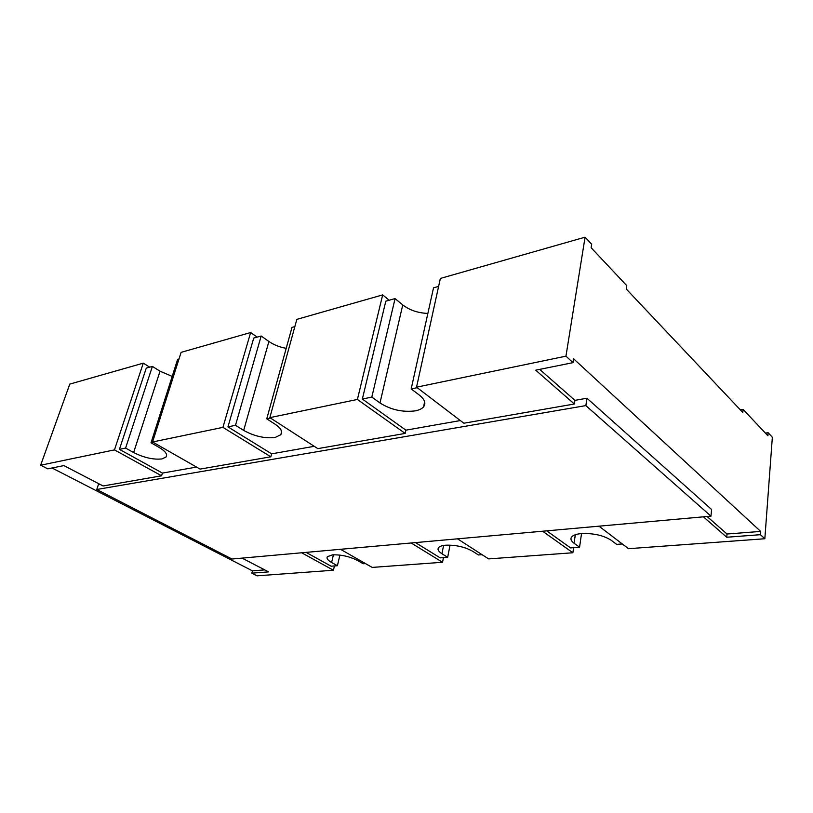 <?xml version="1.0" encoding="UTF-8"?>
<svg xmlns="http://www.w3.org/2000/svg" width="813" height="813" viewBox="0 0 813 813"><rect width="100%" height="100%" fill="white"/><g stroke="black" fill="none" stroke-linecap="round" stroke-linejoin="round"><path stroke-width="1.22" d="M622.301 543.948L616.671 544.385L611.264 540.289C603.429 535.361 593.449 533.125 581.336 533.582C576.508 534.039 573.307 535.127 571.722 536.865C570.187 538.816 570.97 540.94 574.069 543.247L575.309 534.73M365.484 563.572L363.248 563.744L357.456 560.442C349.529 556.458 341.247 554.598 332.619 554.862L327.436 556.641C326.287 558.287 327.669 560.238 331.602 562.494L333.421 554.801M196.533 467.079L162.427 473.085L119.43 449.345L125.588 448.075L133.627 452.536C143.972 457.729 153.444 459.853 162.051 458.908L166.055 456.987C167.732 454.386 165.415 451.195 159.104 447.414L151.025 442.8L177.63 359.366L179.002 358.98M125.588 448.075L152.387 366.419L160.019 371.206L172.193 376.399M314.255 446.317L271.623 453.837L227.945 426.876L235.496 425.311L243.676 430.402C254.337 436.296 264.825 438.654 275.16 437.445L280.81 434.731C282.904 431.713 280.952 428.177 274.957 424.101L266.755 418.837L291.979 327.405L294.845 326.602M235.496 425.311L261.176 336.013L268.9 341.48C273.788 344.834 279.56 347.131 286.196 348.35M460.351 420.555L405.88 430.158L362.354 399.041L371.826 397.079L379.986 402.974C390.829 409.793 402.598 412.415 415.28 410.86C419.162 410.098 421.927 408.766 423.563 406.856C426.175 403.35 424.762 399.427 419.305 395.067L411.185 388.919L433.522 287.832L438.603 286.42M371.826 397.079L395.077 298.584L402.75 304.936C409.549 310.17 417.923 313.005 427.872 313.422M482.048 554.669L478.4 554.944L472.719 551.295C464.762 546.885 455.707 544.852 445.565 545.198C442.048 545.523 439.731 546.316 438.603 547.586C437.262 549.385 438.38 551.438 441.957 553.734L443.583 545.442M539.7 369.387L574.933 400.352L574.364 404L535.696 370.189L573.013 362.649L573.622 358.807L760.663 531.407L760.419 534.69L726.731 537.23L703.397 516.834M585.075 237.183L565.95 356.165L416.541 387.181L440.351 278.442L585.075 237.183L591.661 244.215L591.112 247.711L626.772 285.648L626.295 289.062L742.808 412.476L743.082 409.366L767.909 435.778L768.143 432.74L772.35 437.242L764.84 538.745L760.419 534.69M573.013 362.649L565.95 356.165M450.036 545.106L447.678 557.291L440.219 557.87L415.473 542.596M447.678 557.291L441.957 553.734M339.895 555.096L337.405 565.726L331.115 566.204L306.084 552.383M337.405 565.726L331.602 562.494M99.633 484.162L98.464 484.365L96.757 489.487L231.949 559.019L710.969 516.153L585.858 405.606L96.757 489.487M264.753 569.893L252.437 570.848L52.032 467.983M581.529 533.562L579.557 547.22L570.563 547.901L546.712 530.848M579.557 547.22L574.069 543.247M760.663 531.407L727.015 534.019L707.086 516.499M710.969 516.153L711.599 509.507L586.966 398.228L574.933 400.352M153.23 442.343L151.025 442.8M270.495 418.065L266.755 418.837M417.201 387.679L411.185 388.919M443.451 557.616L442.546 562.271L411.134 542.982M598.968 526.174L628.53 548.694L764.84 538.745M416.541 387.181L463.857 423.227L574.364 404M405.159 433.431L357.405 399.457L269.835 417.638L317.832 448.624L405.159 433.431L405.88 430.158M270.831 456.794L222.925 427.374L152.58 441.977L200.079 469.101L270.831 456.794L271.623 453.837M161.594 475.798L114.46 449.894L40.65 465.209L47.764 468.847L63.871 465.595L103.109 485.971L161.594 475.798L162.427 473.085M242.061 558.114L268.595 571.885L251.827 573.155L257.02 575.817L333.421 570.238L301.653 552.779M340.495 549.303L372.191 567.413L442.546 562.271M457.526 538.836L488.623 558.907L572.87 552.759L542.606 531.214M586.966 398.228L585.858 405.606M743.082 409.366L740.277 409.793M152.387 366.419L146.269 368.126L119.43 449.345M261.176 336.013L253.717 338.096L227.945 426.876M395.077 298.584L385.809 301.176L362.354 399.041M573.622 547.667L572.87 552.759M768.143 432.74L765.409 433.116M257.172 337.131L250.648 332.537L181.106 352.354L152.58 441.977M149.714 367.171L143.291 363.147L114.46 449.894M40.65 465.209L69.786 384.102L143.291 363.147M389.173 300.231L382.669 294.895L296.836 319.367L269.835 417.638M252.437 570.848L251.827 573.155M382.669 294.895L357.405 399.457M250.648 332.537L222.925 427.374M334.428 565.95L333.421 570.238M727.015 534.019L726.731 537.23M133.627 452.536L160.019 371.206M243.676 430.402L268.9 341.48M379.986 402.974L402.75 304.936M423.563 406.856L424.64 401.805M280.81 434.731L281.613 431.703M166.055 456.987L166.635 455.117"/></g></svg>
